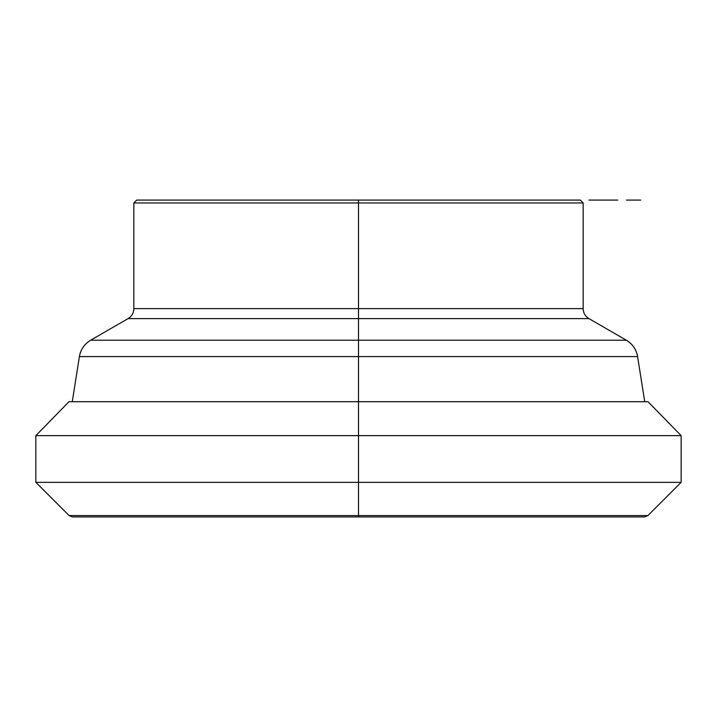 <?xml version="1.0" encoding="UTF-8"?>
<svg xmlns="http://www.w3.org/2000/svg" width="717" height="717" viewBox="0 0 717 717"><rect width="100%" height="100%" fill="white"/><g stroke="black" fill="none" stroke-linecap="round" stroke-linejoin="round"><path stroke-width="1.08" d="M647.998 401.699L644.735 401.69L647.998 401.699L681.15 435.64L647.998 401.699L358.5 401.699L358.5 515.577L647.89 515.577L644.646 516.921L647.89 515.577L681.15 482.335L681.15 435.64L647.998 401.699L644.735 401.69L637.592 356.582A23.043 23.043 0 0 0 626.353 340.225L588.935 318.617A11.526 11.526 0 0 1 583.172 308.642L583.172 202.956L580.295 200.079L136.705 200.079L231.286 200.079L136.705 200.079L133.828 202.956L133.828 308.642A11.526 11.526 0 0 1 128.065 318.617L90.647 340.225A23.043 23.043 0 0 0 79.408 356.582L72.265 401.69L644.735 401.69L637.592 356.582A23.043 23.043 0 0 0 626.353 340.225L588.935 318.617A11.526 11.526 0 0 1 583.172 308.642L583.172 202.956L133.828 202.956L133.828 308.642A11.526 11.526 0 0 1 128.065 318.617L90.647 340.225A23.043 23.043 0 0 0 79.408 356.582L72.265 401.69L358.5 401.69L358.5 435.64L35.85 435.64L35.85 482.335L681.15 482.335L681.15 435.64L35.85 435.64L35.85 482.335L358.5 482.335L358.5 516.921L72.327 516.921L644.673 516.921L72.327 516.921M133.828 202.956L133.828 308.642A11.526 11.526 0 0 1 128.065 318.617C131.767 316.322 133.685 312.997 133.828 308.642L133.828 202.956L136.705 200.079L133.828 202.956L136.705 200.079L133.828 202.956L136.705 200.079L133.828 202.956L358.5 202.956L358.5 308.642L358.5 200.079L231.286 200.079L368.583 200.079L358.5 200.079L358.5 202.956L133.828 202.956L133.828 308.642A11.526 11.526 0 0 1 128.065 318.617L90.647 340.225A23.043 23.043 0 0 0 79.408 356.582L72.265 401.69L69.002 401.699L358.5 401.699L69.002 401.699L358.5 401.699L358.5 356.582L358.5 401.69L69.002 401.699L35.85 435.64L35.85 482.335L358.5 482.335L358.5 435.64L35.85 435.64L35.85 482.335L69.11 515.577L72.354 516.921L69.11 515.577L72.354 516.921L69.11 515.577L358.5 515.577L358.5 516.921M133.828 308.642C133.685 312.997 131.767 316.322 128.065 318.617L358.5 318.617L128.065 318.617L90.647 340.225L358.5 340.225L358.5 308.642L229.637 308.642L583.172 308.642C583.315 312.997 585.233 316.322 588.935 318.617L128.065 318.617C131.767 316.322 133.685 312.997 133.828 308.642L358.5 308.642L358.5 356.582L79.408 356.582L72.265 401.69L69.002 401.699L35.85 435.64L35.85 482.335L69.11 515.577L358.5 515.577L69.11 515.577L35.85 482.335L69.11 515.577L35.85 482.335L69.11 515.577L35.85 482.335L35.85 435.64L35.85 482.335M644.735 401.69L637.592 356.582L79.408 356.582C80.689 349.439 84.436 343.99 90.647 340.225A23.043 23.043 0 0 0 79.408 356.582C80.689 349.439 84.436 343.99 90.647 340.225L128.065 318.617L90.647 340.225L358.5 340.225L358.5 356.582L79.408 356.582L72.265 401.69L69.002 401.699L35.85 435.64M617.74 200.079L588.935 200.079M384.545 200.079L368.583 200.079L384.545 200.079M640.747 200.079L626.47 200.079L640.747 200.079M647.89 515.577L681.15 482.335L647.89 515.577L644.673 516.921M583.172 202.956L580.295 200.079L583.172 202.956L583.172 308.642M128.065 318.617L90.647 340.225L626.353 340.225C632.564 343.99 636.311 349.439 637.592 356.582M681.15 435.64L681.15 482.335M90.647 340.225C84.436 343.99 80.689 349.439 79.408 356.582L72.265 401.69L69.002 401.699M588.935 318.617L626.353 340.225M79.408 356.582L72.265 401.69"/></g></svg>
